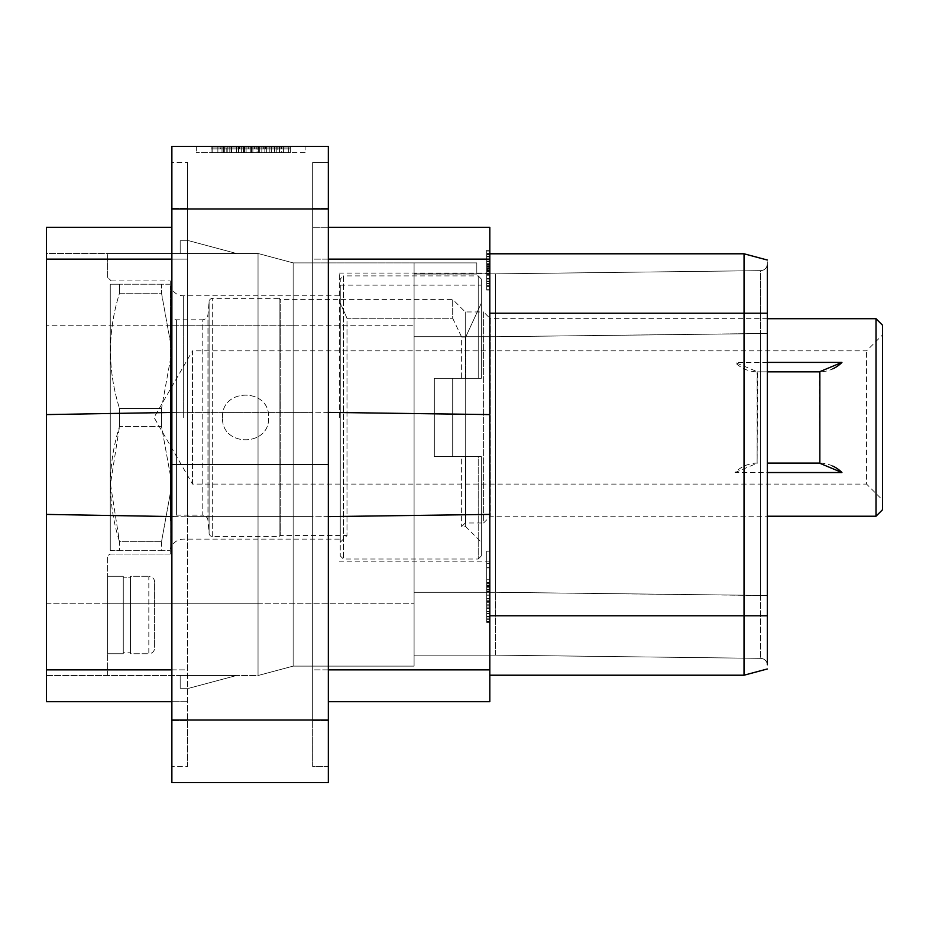 <?xml version="1.0" encoding="UTF-8"?>
<svg xmlns="http://www.w3.org/2000/svg" width="929" height="929" viewBox="0 0 929 929"><rect width="100%" height="100%" fill="white"/><g stroke="black" fill="none" stroke-linecap="round" stroke-linejoin="round"><path stroke-width="0.7" stroke-dasharray="4.64 3.48" d="M277.841 147.966L257.043 147.966L257.043 152.67L279.455 152.67L257.043 152.67L257.043 147.966L279.455 147.966L279.455 152.67L279.455 147.966L277.841 147.966L277.841 152.67M258.645 147.966L258.645 152.67M261.827 147.966L261.827 152.67M266.646 147.966L266.646 152.67M269.84 147.966L269.84 152.67M274.67 147.966L274.67 152.67M251.562 147.966L211.069 147.966L251.562 147.966L251.562 152.67L290.394 152.67L211.069 152.67L251.562 152.67M236.477 147.966L222.019 147.966L246.092 147.966L236.477 147.966L236.477 152.67L222.019 152.67L236.477 152.67M252.862 147.966L252.862 152.67M250.261 147.966L250.261 152.67M305.13 152.67L274.252 152.67L305.13 152.67L305.13 146.399L196.333 146.399L305.13 146.399L305.13 152.67M227.21 152.67L274.252 152.67L196.333 152.67L227.21 152.67L227.21 146.399L227.21 152.67M328.343 464.5L312.655 464.5L312.655 162.389L328.343 162.389L312.655 162.389L312.655 464.5L328.343 464.5L328.343 146.399L171.877 146.399L171.877 782.601L328.343 782.601L328.343 162.389L328.343 720.509L328.343 464.5L171.877 464.5L171.877 766.611L171.877 208.491L171.877 464.5L187.553 464.5L187.553 162.389L187.553 720.509L187.553 464.5L171.877 464.5M171.877 162.389L171.877 208.491L171.877 162.389L187.553 162.389L171.877 162.389M328.343 766.611L328.343 720.509L328.343 766.611L312.655 766.611L312.655 720.509L312.655 766.611L328.343 766.611M312.655 464.5L312.655 720.509L312.655 464.5M312.655 412.604L312.655 516.396L312.655 412.604L312.655 516.396L312.655 412.604L187.553 412.604L187.553 516.396L312.655 516.396L187.553 516.396L187.553 412.604L312.655 412.604L187.553 412.604L187.553 516.396L187.553 412.604L312.655 412.604M328.343 669.879L312.655 669.879L312.655 412.186L312.655 516.814L328.343 516.617M328.343 412.383L312.655 412.186L312.655 227.291L312.655 259.121L328.343 259.121M328.343 701.709L489.815 701.709L489.815 414.589L312.655 412.186L312.655 259.121L489.815 259.121L489.815 227.291M489.815 669.879L312.655 669.879L312.655 516.814L489.815 514.411M187.553 766.611L187.553 720.509L187.553 766.611L171.877 766.611L187.553 766.611M171.877 412.441L187.553 412.186L187.553 227.291L187.553 259.121L46.45 259.121L46.45 414.589L187.553 412.186L187.553 516.814L187.553 259.121L171.877 259.121M46.45 669.879L46.45 325.754L46.45 669.879L187.553 669.879L187.553 516.814L46.45 514.411L46.45 701.709M171.877 669.879L187.553 669.879L187.553 516.814L171.877 516.559M187.553 516.396L312.655 516.396L187.553 516.396M46.45 414.589L46.45 514.411M171.877 227.291L46.45 227.291L46.45 325.754L46.45 253.478L258.041 253.478L293.146 262.884L293.146 666.116L293.146 262.884L293.146 325.754L293.146 262.884L414.09 262.884L414.09 666.116L414.09 262.884L414.09 325.754L414.09 262.884L476.809 262.884L414.09 262.884L476.809 262.884L414.09 262.884L414.09 273.858L476.809 273.858L476.809 262.884L414.09 262.884L414.09 273.858L476.809 273.858L476.809 262.884L414.09 262.884L414.09 274.043L476.809 274.043L476.809 262.884L476.809 273.858L476.809 262.884L414.09 262.884L414.09 336.728L414.09 274.043L476.809 274.043L476.809 262.884L414.09 262.884L414.09 273.858L476.809 273.858L476.809 262.884L476.809 273.858L495.471 273.858L476.809 273.858L495.471 273.858L495.471 655.142L414.09 655.142L414.09 336.728L414.09 655.142L414.09 592.272L414.09 655.142L495.471 655.142L495.471 273.858L760.654 270.641L760.654 333.511L760.654 270.641A6.747 6.747 180 0 0 767.203 265.113A6.747 6.747 0 0 1 760.654 270.641A6.747 6.747 180 0 0 767.215 265.055A6.747 6.747 0 0 1 760.654 270.641L495.471 273.858L495.471 336.728L760.654 333.511L760.654 658.359L760.654 333.511L760.654 595.489L760.654 333.511L495.471 336.728L495.471 592.272L760.654 595.489L495.471 592.272L495.471 273.858L760.654 270.641L495.471 273.858L414.09 273.858L476.809 273.858L414.09 273.858L414.09 592.272L414.09 273.985L476.809 273.985M187.553 701.709L171.877 701.709L187.553 701.709M414.09 273.985L414.09 262.884L293.146 262.884L414.09 262.884L293.146 262.884L258.041 253.478L293.146 262.884L258.041 253.478L293.146 262.884L258.041 253.478L293.146 262.884L258.041 253.478L258.041 325.754L258.041 253.478L107.59 253.478L107.59 277.306L111.201 280.918L107.59 277.306L107.59 253.478L258.041 253.478L258.041 675.522L293.146 666.116L414.09 666.116L293.146 666.116L293.146 603.246L293.146 666.116L414.09 666.116L293.146 666.116L258.041 675.522L293.146 666.116L258.041 675.522L293.146 666.116L258.041 675.522L258.041 253.478L46.45 253.478M46.45 675.522L258.041 675.522L293.146 666.116L258.041 675.522L258.041 603.246L258.041 675.522L46.45 675.522M236.454 675.522L180.18 675.522L180.18 688.226L189.052 688.226L236.454 675.522L180.18 675.522L180.18 688.226L189.052 688.226L236.454 675.522L180.18 675.522L180.18 688.226L189.052 688.226L236.454 675.522L180.18 675.522L180.18 688.226L189.052 688.226L236.454 675.522M236.454 253.478L180.18 253.478L180.18 240.774L189.052 240.774L236.454 253.478L180.18 253.478L180.18 240.774L189.052 240.774L236.454 253.478L180.18 253.478L180.18 240.774L189.052 240.774L236.454 253.478L180.18 253.478L180.18 240.774L189.052 240.774L236.454 253.478M111.201 280.918L170.309 280.918L170.309 325.754L170.309 280.918L111.201 280.918M107.59 675.522L107.59 557.632A3.611 3.611 0 0 1 111.201 554.021A3.611 3.611 0 0 0 107.59 557.632L107.59 675.522M107.59 576.282L107.59 653.737L107.59 576.282L107.59 653.737L107.59 576.282L123.267 576.282L123.267 653.737L107.59 653.737L123.267 653.737L123.267 576.282L107.59 576.282M258.041 325.754L258.041 603.246L258.041 325.754L46.45 325.754L293.146 325.754L293.146 603.246L293.146 325.754L414.09 325.754L170.309 325.754L170.309 554.021L111.201 554.021L170.309 554.021L170.309 325.754L258.041 325.754M767.319 270.385L767.319 263.894A6.747 6.747 180 0 1 767.203 265.113A6.747 6.747 0 0 0 767.319 263.894L767.319 279.199M767.319 664.688L767.319 260.027L767.319 516.234L490.326 516.234L483.591 522.981L483.591 311.958L465.243 311.958L452.702 299.417L452.702 318.264L346.993 318.264L340.258 303.086L340.258 285.145L340.258 542.257L340.258 303.086L346.993 318.264L346.993 535.522L346.993 318.264L452.702 318.264L461.643 337.088L465.673 337.088L465.673 378.277L452.702 378.277L461.643 378.277L461.643 337.088L465.673 337.088L465.673 378.277L481.35 378.277L478.214 378.277L478.214 275.89L343.393 275.89L343.393 559.037L343.393 275.89L340.258 279.037L340.258 555.902L340.258 279.037M489.815 675.209L489.815 313.212L489.815 675.209L489.815 615.788L489.815 675.209L744.024 675.209L767.319 668.973L744.024 675.209L744.024 253.791L767.319 260.027L744.024 253.791L489.815 253.791L489.815 615.788L489.815 253.791L489.815 313.212L489.815 253.791L744.024 253.791L767.319 260.027L744.024 253.791L744.048 675.209L744.048 253.791M767.319 637.898L767.319 650.695M489.815 414.589L489.815 259.121M489.815 417.469L489.815 273.068L489.815 417.469M489.815 551.199L489.815 591.018L489.815 551.199L489.815 563.346L489.815 551.199L486.68 551.199L486.68 591.018L486.68 551.199L486.68 591.018L486.68 551.199L489.815 551.199M489.815 586.211L489.815 622.372L489.815 586.211L486.68 586.211L486.68 582.553L486.68 616.542L486.68 586.211M489.815 586.756L489.815 622.372L489.815 582.553L489.815 586.756L486.68 586.756L486.68 589.23L486.68 585.096L486.68 586.756L489.815 586.756M489.815 591.018L489.815 563.346L489.815 591.018L486.68 591.018L489.815 591.018M489.815 268.4L489.815 290.011L489.815 268.4L486.68 268.4L486.68 270.954L486.68 254.476L486.68 290.011L486.68 268.4L489.815 268.4M489.815 269.398L489.815 290.011L489.815 250.18L489.815 269.398L486.68 269.398L486.68 286.655L486.68 269.398M312.655 227.291L328.343 227.291L312.655 227.291M489.815 615.788L767.319 615.788L489.815 615.788L767.319 615.788L767.319 265.206M767.319 266.797L767.319 595.489L767.319 333.511L495.471 336.728L767.319 333.511L760.654 333.511L767.319 333.511L767.319 321.562M767.319 658.824L767.319 665.083A6.747 6.747 0 0 0 760.654 658.359A6.747 6.747 0 0 1 767.215 663.945A6.747 6.747 0 0 0 760.654 658.359L495.471 655.142L495.471 592.272L495.471 655.142L760.654 658.359A6.747 6.747 -0 0 1 767.203 663.887A6.747 6.747 -0 0 0 760.654 658.359L495.471 655.142L414.09 655.142L495.471 655.142L760.654 658.359A6.747 6.747 0 0 1 767.319 665.106A6.747 6.747 0 0 0 767.215 663.945A6.747 6.747 0 0 1 767.319 665.106A6.747 6.747 -0 0 0 767.203 663.887A6.747 6.747 -0 0 1 767.319 665.106L767.319 595.489L495.471 592.272L767.319 595.489L760.654 595.489L767.319 595.489L767.319 608.867M767.319 304.12L767.319 315.999M767.319 278.305L767.319 263.917A6.747 6.747 180 0 1 760.654 270.641M414.09 262.884L414.09 273.858L414.09 262.884M170.309 417.469L170.309 552.14L170.309 417.469M170.344 417.469L170.344 359.813L170.344 417.469M170.344 341.86L170.344 284.204L170.344 341.86L161.53 293.227L119.504 293.227C107.485 331.63 107.485 370.032 119.504 408.435C107.485 370.032 107.485 331.63 119.504 293.227L119.504 284.204C107.485 284.204 107.485 284.204 119.504 284.204C107.485 284.204 107.485 284.204 119.504 284.204L119.504 293.227L161.53 293.227L170.344 341.86M170.344 284.204L161.53 284.204L161.53 293.227L161.53 284.204L170.344 284.204L170.309 282.799M110.458 550.723L170.344 550.723L161.53 550.723L161.53 541.7L170.344 493.078L161.53 541.7L119.504 541.7C107.485 503.297 107.485 464.895 119.504 426.492L161.53 426.492L170.344 475.125L170.344 550.723L170.344 475.125L161.53 426.492L119.504 426.492L119.504 408.435L161.53 408.435L161.53 426.492L161.53 408.435L170.344 359.813L161.53 408.435L119.504 408.435L119.504 426.492L110.458 484.102L119.504 541.7L119.504 550.723L110.261 550.386L110.261 284.553L110.261 550.386M161.53 284.204L119.504 284.204L161.53 284.204M161.53 541.7L119.504 541.7L119.504 550.723L161.53 550.723L161.53 541.7M339.317 417.469L339.317 273.068L339.317 417.469M170.773 417.469L170.773 286.26L170.773 417.469M170.773 520.937L170.773 313.99L170.773 520.937A5.806 5.806 0 0 1 176.58 515.142L202.185 515.142L202.185 319.797L176.58 319.797A5.806 5.806 0 0 1 170.773 313.99M340.258 542.257L346.993 535.522L280.244 535.522L280.244 299.417L280.244 535.522L279.153 536.614L212.683 536.614A3.611 3.611 0 0 1 209.095 533.327L207.968 520.437A5.806 5.806 0 0 0 202.185 515.142L202.185 319.797A5.806 5.806 0 0 0 207.968 314.501L209.095 301.611A3.611 3.611 0 0 1 212.683 298.314L279.153 298.314L279.153 536.614L279.153 298.314L280.244 299.417L452.702 299.417L452.702 318.264L461.643 337.088L461.643 378.277L481.35 378.277L481.35 279.037L481.35 378.277L481.35 279.037L481.35 378.277L434.319 378.277L434.319 456.662L434.319 378.277L478.214 378.277L478.214 275.89L481.35 279.037M222.507 417.469C221.114 387.73 270.014 387.73 268.609 417.469C270.014 447.197 221.114 447.197 222.507 417.469C221.183 447.197 269.933 447.197 268.609 417.469C269.933 387.73 221.183 387.73 222.507 417.469M481.35 303.086L465.673 337.088L481.35 303.086L481.35 285.145L481.35 378.277L481.35 303.086M481.35 555.902L478.214 559.037L478.214 456.662L434.319 456.662L434.319 378.277L452.702 378.277L452.702 456.662L434.319 456.662L461.643 456.662L461.643 526.58L461.643 456.662L452.702 456.662L452.702 378.277L434.319 378.277L434.319 456.662L481.35 456.662L478.214 456.662L478.214 559.037L343.393 559.037L340.258 555.902M767.319 318.693L490.326 318.693L490.326 516.234L490.326 318.693L483.591 311.958L483.591 522.981L465.243 522.981L465.243 311.958L465.243 522.981L461.643 526.58L465.673 526.58L465.673 456.662L481.35 456.662L481.35 555.902L481.35 456.662L481.35 555.902L481.35 456.662L481.35 542.257L481.35 456.662L465.673 456.662L465.673 526.58L481.35 542.257M461.643 456.662L465.673 456.662L461.643 456.662M735.036 472.536L757.599 463.083A31.667 31.667 0 0 0 735.036 472.536L767.319 472.536M767.319 463.083L819.842 463.083L819.366 371.844A31.667 31.667 0 0 0 832.767 368.871M767.319 371.844L757.123 371.844L757.123 463.083L757.599 371.844L735.036 362.403A31.667 31.667 0 0 0 757.599 371.844L819.366 371.844M767.319 362.403L735.036 362.403M876.001 516.234L876.001 318.693M882.55 509.696L882.55 325.243M882.55 500.046L882.55 334.881L882.55 500.046L866.594 484.102L866.594 350.837L866.594 484.102L192.524 484.102L192.524 350.837L866.594 350.837L882.55 334.881M192.524 484.102L192.524 350.837L154.051 417.469L192.524 484.102M832.767 466.068A31.667 31.667 0 0 0 819.366 463.083M489.815 585.839L486.68 585.839M489.815 579.777L486.68 579.777M489.815 585.247L486.68 585.247M489.815 582.553L486.68 582.553L486.68 585.096L486.68 582.553L489.815 582.553M489.815 607.81L486.68 607.81M489.815 611.468L486.68 611.468L486.68 589.23L486.68 619.864L486.68 611.468L489.815 611.468M489.815 613.442L486.68 613.442L489.815 613.442M489.815 616.241L486.68 616.241L486.68 618.981L486.68 616.241L489.815 616.241M489.815 618.087L486.68 618.087L486.68 618.981L486.68 618.087L489.815 618.087M489.815 618.981L486.68 618.981L489.815 618.981M489.815 613.779L486.68 613.779L489.815 613.779M489.815 616.542L486.68 616.542L486.68 621.524L486.68 616.542L489.815 616.542M489.815 619.864L486.68 619.864L486.68 622.372L486.68 619.864L489.815 619.864M489.815 621.524L486.68 621.524L486.68 622.372L486.68 621.524L489.815 621.524M489.815 622.372L486.68 622.372L489.815 622.372M489.815 613.245L486.68 613.245L489.815 613.245M489.815 611.63L486.68 611.63L489.815 611.63M489.815 608.298L486.68 608.298L489.815 608.298M489.815 605.813L486.68 605.813L489.815 605.824M489.815 585.955L486.68 585.955L486.68 589.613L486.68 585.955L489.815 585.955M489.815 589.23L486.68 589.23L489.815 589.23M489.815 585.096L486.68 585.096L489.815 585.096M489.815 583.389L486.68 583.389L489.815 583.389M489.815 591.158L486.68 591.158L489.815 591.158M489.815 589.613L486.68 589.613L489.815 589.613M489.815 587.767L486.68 587.767L489.815 587.767M489.815 586.838L486.68 586.838L489.815 586.838M489.815 591.518L486.68 591.518M489.815 595.199L486.68 595.199M489.815 598.88L486.68 598.88M489.815 600.738L486.68 600.738M489.815 601.632L486.68 601.632L489.815 601.632M489.815 604.164L486.68 604.164L489.815 604.164M489.815 605.963L486.68 605.963M489.815 607.833L486.68 607.833M489.815 602.77L486.68 602.77M489.815 600.784L486.68 600.784M489.815 598.369L486.68 598.369M489.815 595.036L486.68 595.036M489.815 591.703L486.68 591.703M489.815 567.898L486.68 567.898M489.815 585.804L489.815 567.607L486.68 567.607L486.68 585.804L486.68 567.607L489.815 567.607L489.815 585.804L486.68 585.804M489.815 563.346L486.68 563.346L489.815 563.346M489.815 567.607L486.68 567.607L489.815 567.607M489.815 270.954L486.68 270.954L486.68 271.86L486.68 264.533L486.68 271.86L486.68 270.954L489.815 270.966L489.815 271.86L486.68 271.86L489.815 271.86L489.815 269.155L489.815 270.954L486.68 270.954L489.815 270.954M489.815 290.011L486.68 290.011L486.68 286.655L486.68 290.011L489.815 290.011M489.815 286.608L486.68 286.608L486.68 283.879L486.68 286.608L489.815 286.608M489.815 271.419L486.68 271.419M489.815 274.415L486.68 274.415L486.68 275.263L486.68 274.427L489.815 274.415M489.815 275.263L486.68 275.263L489.815 275.263M489.815 271.907L486.68 271.907L489.815 271.895M489.815 268.562L486.68 268.562M489.815 264.37L486.68 264.37M489.815 261.072L486.68 261.072L489.815 261.072M489.815 256.88L486.68 256.88L486.68 251.027L486.68 256.88L489.815 256.88M489.815 253.536L486.68 253.536L486.68 264.533L486.68 253.582L489.815 253.536L486.68 253.536L489.815 253.536L489.815 254.488L486.68 254.476L489.815 254.476L489.815 253.582L486.68 253.582L489.815 253.582M489.815 251.027L486.68 251.027L486.68 250.18L486.68 251.027L489.815 251.027M489.815 250.18L486.68 250.18L489.815 250.18M489.815 259.655L486.68 259.655L489.815 259.655M489.815 256.334L486.68 256.334M489.815 256.311L486.68 256.311L489.815 256.311L489.815 254.488L489.815 259.052L486.68 259.052L489.815 259.052L489.815 256.311L486.68 256.311M489.815 261.781L486.68 261.781L489.815 261.781L489.815 259.052L489.815 264.533L486.68 264.533L489.815 264.533L489.815 261.781L486.68 261.781M489.815 263.662L486.68 263.662M489.815 266.402L486.68 266.402M489.815 269.131L486.68 269.131M489.815 265.241L486.68 265.241M489.815 261.107L486.68 261.107M489.815 267.087L486.68 267.087M489.815 273.103L486.68 273.103M489.815 279.083L486.68 279.083M489.815 283.31L486.68 283.31M489.815 286.655L486.68 286.655L489.815 286.655M489.815 289.163L486.68 289.163L489.815 289.163M489.815 283.322L486.68 283.322M489.815 281.406L486.68 281.406L489.815 281.406M489.815 283.879L486.68 283.879L489.815 283.879M489.815 285.702L486.68 285.702L489.815 285.702M489.815 281.139L486.68 281.139M489.815 278.445L486.68 278.445M489.815 273.172L486.68 273.172M489.815 270.502L486.68 270.502M489.815 267.308L489.815 264.533L489.815 267.308L486.68 267.308L489.815 267.308L489.815 269.155L489.815 267.308M489.815 254.488L486.68 254.488L489.815 254.488M489.815 259.052L486.68 259.052M489.815 269.155L486.68 269.155L489.815 269.155M489.815 271.86L486.68 271.86L489.815 271.86M767.319 263.894A6.747 6.747 0 0 1 767.215 265.055A6.747 6.747 180 0 0 767.319 263.894L767.319 333.511M123.267 577.85L123.267 652.17L123.267 577.85L123.267 652.17L130.478 652.17L123.267 652.17L123.267 577.85L130.478 577.85L130.478 652.17L130.478 577.85L123.267 577.85M130.478 576.282L130.478 653.737L130.478 576.282L130.478 653.737L148.826 653.737L130.478 653.737L130.478 576.282L148.826 576.282L130.478 576.282M154.632 582.088A5.806 5.806 0 0 0 148.826 576.282L148.826 653.737A5.806 5.806 0 0 0 154.632 647.931A5.806 5.806 0 0 1 148.826 653.737L148.826 576.282A5.806 5.806 0 0 1 154.632 582.088L154.632 647.931L154.632 582.088M123.267 576.282L123.267 653.737L123.267 576.282M130.478 577.85L130.478 652.17L130.478 577.85M196.333 146.399L196.333 152.67L196.333 146.399M290.394 147.966L290.394 152.67L290.394 147.966L211.069 147.966L211.069 152.67L211.069 147.966L290.394 147.966L290.394 152.67L290.394 147.966M231.077 147.966L231.077 152.67L231.077 147.966L211.069 147.966L211.069 152.67L211.069 147.966L231.077 147.966M281.742 147.966L238.695 147.966L281.742 147.966L281.742 152.67L238.695 152.67L281.742 152.67M238.695 147.966L238.695 152.67L238.695 147.966M259.69 147.966L259.69 152.67M264.835 147.966L264.835 152.67M271.651 147.966L271.651 152.67M276.807 147.966L276.807 152.67M283.589 147.966L283.589 152.67M288.698 147.966L288.698 152.67M211.069 147.966L211.069 152.67L211.069 147.966M212.764 147.966L212.764 152.67M217.874 147.966L217.874 152.67M224.667 147.966L224.667 152.67M229.811 147.966L229.811 152.67M238.3 147.966L238.3 152.67M243.444 147.966L243.444 152.67M231.623 147.966L231.623 152.67M241.308 147.966L241.308 152.67M226.804 147.966L226.804 152.67M223.622 147.966L223.622 152.67M222.019 147.966L222.019 152.67L222.019 147.966M246.092 147.966L246.092 152.67L246.092 147.966M244.49 147.966L244.49 152.67M281.742 146.399L238.695 146.399L281.742 146.399L238.695 146.399L281.742 146.399L281.742 148.907L238.695 148.907L238.695 146.399L238.695 148.907L281.742 148.907L238.695 148.907L281.742 148.907L281.742 146.399M288.698 148.907L211.069 148.907L290.394 148.907L290.394 146.399L211.069 146.399L290.394 146.399L211.069 146.399L290.394 146.399L211.069 146.399L290.394 146.399L211.069 146.399L290.394 146.399L290.394 148.907L290.394 146.399L290.394 148.907L211.069 148.907L211.069 146.399L211.069 148.907L290.394 148.907L211.069 148.907L211.069 146.399L211.069 148.907L231.077 148.907L231.077 146.399L231.077 148.907L211.069 148.907L211.069 146.399L211.069 148.907L220.347 148.907L220.347 146.399L220.347 148.907L211.069 148.907L290.394 148.907L290.394 146.399L290.394 148.907L281.115 148.907L281.115 146.399L281.115 148.907L290.394 148.907L290.394 146.399L290.394 148.907L290.394 146.399L290.394 148.907L211.069 148.907L231.077 148.907L211.069 148.907L211.069 146.399L211.069 148.907L211.069 146.399L211.069 148.907L211.069 146.399L211.069 148.907L265.38 148.907L265.38 146.399L265.38 148.907L211.069 148.907L265.485 148.907L211.069 148.907L211.069 146.399L211.069 148.907L211.069 146.399L211.069 148.907L290.394 148.907L288.698 148.907L288.698 146.399M231.077 148.907L231.077 146.399L231.077 148.907M238.695 148.907L238.695 146.399L238.695 148.907M244.745 148.907L244.745 146.399M265.38 148.907L265.38 146.399L265.38 148.907M256.056 148.907L256.056 146.399M258.599 148.907L258.599 146.399M262.001 148.907L262.001 146.399M263.697 148.907L263.697 146.399M265.485 148.907L265.485 146.399M256.172 148.907L256.172 146.399M254.453 148.907L254.453 146.399M251.202 148.907L251.202 146.399M248.705 146.399L239.427 146.399L248.705 146.399L248.705 148.907L239.427 148.907L239.427 146.399L239.427 148.907L248.705 148.907L248.705 146.399M226.804 148.907L246.092 148.907L222.019 148.907L222.019 146.399L246.092 146.399L222.019 146.399L222.019 148.907L226.804 148.907L226.804 146.399M231.623 148.907L231.623 146.399M279.455 146.399L257.043 146.399L279.455 146.399L279.455 148.907L257.043 148.907L279.455 148.907L279.455 146.399M252.862 148.907L252.862 146.399M251.562 148.907L251.562 146.399M259.69 148.907L259.69 146.399M264.835 148.907L264.835 146.399M271.651 148.907L271.651 146.399M276.807 148.907L276.807 146.399M283.589 148.907L283.589 146.399M211.069 148.907L211.069 146.399L211.069 148.907M212.764 148.907L212.764 146.399M217.874 148.907L217.874 146.399M224.667 148.907L224.667 146.399M229.811 148.907L229.811 146.399M238.3 148.907L238.3 146.399M243.444 148.907L243.444 146.399M250.261 148.907L250.261 146.399M277.841 148.907L277.841 146.399M274.67 148.907L274.67 146.399M269.84 148.907L269.84 146.399M266.646 148.907L266.646 146.399M261.827 148.907L261.827 146.399M258.645 148.907L258.645 146.399M257.043 148.907L257.043 146.399L257.043 148.907M236.477 148.907L236.477 146.399M241.308 148.907L241.308 146.399M244.49 148.907L244.49 146.399M246.092 148.907L246.092 146.399L246.092 148.907M222.019 148.907L222.019 146.399L222.019 148.907M223.622 148.907L223.622 146.399M274.252 146.399L274.252 152.67L274.252 146.399M328.343 208.955L171.877 208.955M171.877 720.045L328.343 720.045M328.343 720.509L312.655 720.509L328.343 720.509M328.343 208.491L312.655 208.491L328.343 208.491M171.877 208.491L187.553 208.491L171.877 208.491M171.877 720.509L187.553 720.509L171.877 720.509M46.45 603.246L414.09 603.246L46.45 603.246M107.59 603.246L258.041 603.246L107.59 603.246M495.471 336.728L414.09 336.728L495.471 336.728M495.471 592.272L414.09 592.272L495.471 592.272M767.319 313.212L489.815 313.212M183.315 417.469L183.315 295.805L183.315 417.469M176.58 515.142L176.58 319.797L176.58 515.142M207.968 520.437L207.968 314.501L207.968 520.437M209.095 533.327L209.095 301.611L209.095 533.327M212.683 536.614L212.683 298.314L212.683 536.614M767.319 260.027L744.024 253.791L767.319 260.027M767.319 668.973L744.024 675.209L767.319 668.973M767.319 283.589L767.319 270.06M767.319 624.88L767.319 595.489M170.379 550.723L170.309 552.14M489.815 273.068L339.317 273.068M489.815 561.859L339.317 561.859M339.317 295.805L183.315 295.805C176.998 295.434 172.817 292.252 170.773 286.26M339.317 539.122L183.315 539.122C176.998 539.505 172.817 542.687 170.773 548.667M340.258 285.145L481.35 285.145"/><path stroke-width="1.39" d="M171.877 146.399L328.343 146.399L328.343 464.5L171.877 464.5L171.877 146.399M328.343 464.5L328.343 782.601L171.877 782.601L171.877 464.5M46.45 701.709L171.877 701.709L46.45 701.709L46.45 227.291L171.877 227.291M46.45 253.478L46.45 259.121L171.877 259.121M46.45 675.522L46.45 669.879L46.45 675.522M46.45 514.411L171.877 516.559M171.877 412.441L46.45 414.589M767.319 265.206L767.319 658.824M876.001 516.234L876.001 318.693L882.55 325.243L882.55 509.696L876.001 516.234L767.319 516.234L767.319 637.898M767.319 650.695L767.319 664.688M767.319 321.562L767.319 283.589M767.319 279.199L767.319 270.385M767.319 260.027L744.048 253.791L489.815 253.791L744.024 253.791L767.319 260.027L744.048 253.791L744.024 675.209L489.815 675.209L744.048 675.209M489.815 227.291L328.343 227.291L489.815 227.291L489.815 701.709L328.343 701.709M489.815 414.589L328.343 412.383M328.343 516.617L489.815 514.411M767.319 315.999L767.319 266.797M767.319 595.489L767.319 615.788L489.815 615.788M767.319 270.06L767.319 304.12M767.319 668.973L744.024 675.22L767.319 668.973L744.024 675.209L489.815 675.209M767.319 318.693L876.001 318.693M832.767 368.871A31.667 31.667 0 0 0 841.929 362.403L767.319 362.403M841.929 362.403L819.366 371.844M819.366 463.083L841.929 472.536L767.319 472.536M841.929 472.536A31.667 31.667 0 0 0 832.767 466.068M767.319 371.844L819.842 371.844L819.842 463.083L767.319 463.083M171.877 208.955L328.343 208.955M328.343 720.045L171.877 720.045M171.877 669.879L46.45 669.879M328.343 259.121L489.815 259.121M489.815 669.879L328.343 669.879M767.319 313.212L489.815 313.212M767.319 333.511L767.319 278.305M767.319 608.867L767.319 624.88M767.319 661.042L767.319 664.061L767.319 661.042"/></g></svg>
